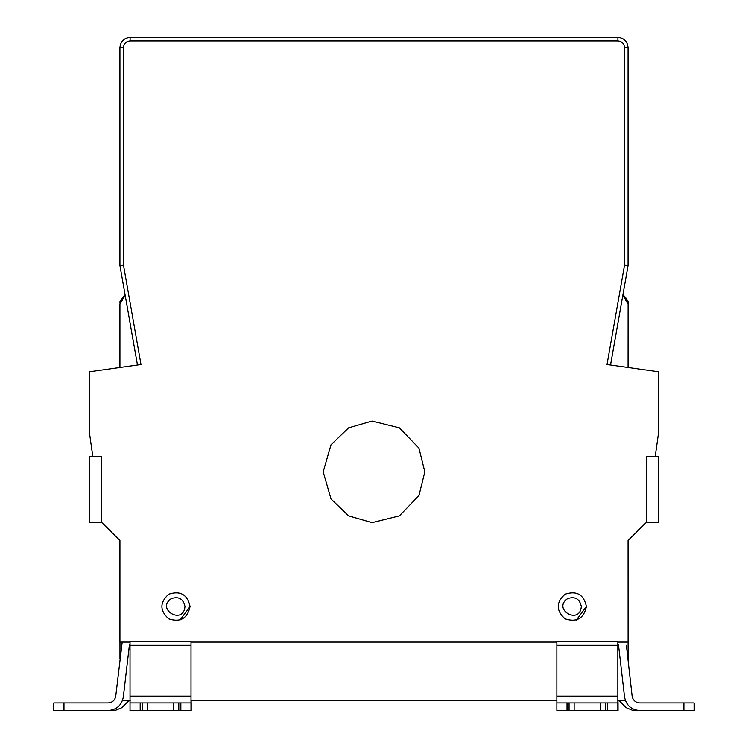 <?xml version="1.0" encoding="UTF-8"?>
<svg xmlns="http://www.w3.org/2000/svg" width="748" height="748" viewBox="0 0 748 748"><rect width="100%" height="100%" fill="white"/><g stroke="black" fill="none" stroke-linecap="round" stroke-linejoin="round"><path stroke-width="1.12" d="M190.057 606.506C187.477 618.474 180.371 622.588 168.711 618.83C159.633 610.62 159.633 602.402 168.711 594.192C180.371 590.434 187.477 594.538 190.057 606.506L179.95 620.129M586.404 606.506C583.823 618.474 576.708 622.588 565.058 618.83C555.979 610.62 555.979 602.402 565.058 594.192C576.708 590.434 583.823 594.538 586.404 606.506L576.287 620.129M424.817 471.857L418.955 495.55L399.404 515.858L372.046 522.628L348.596 515.858L331.009 498.935L323.183 471.857L331.009 444.77L348.596 427.847L372.046 421.077L399.404 427.847L418.955 448.155L424.817 471.857M115.753 696.126L122.204 642.083M115.753 696.154C114.902 700.278 112.387 702.531 108.18 702.896C112.387 702.531 114.902 700.278 115.753 696.154M129.488 644.355L123.327 697.024C121.634 705.289 116.585 709.787 108.18 710.516L53.809 710.516L53.809 702.896L108.18 702.896M130.03 645.29L130.03 641.522L191.011 641.522L191.011 696.126L130.03 696.126L130.03 645.29L191.011 645.29M130.03 696.154L130.03 702.896L191.011 702.896L191.011 696.154M191.011 702.896L191.011 710.516L180.848 710.516L180.848 702.896M178.809 702.896L178.809 710.516L180.848 710.516M173.732 702.896L173.732 710.516L147.309 710.516L147.309 702.896M178.809 710.516L173.732 710.516M147.309 710.516L142.223 710.516L142.223 702.896M140.194 702.896L140.194 710.516L142.223 710.516M140.194 710.516L130.03 710.516L130.03 702.896M92.771 456.355L89.442 456.355L89.442 522.413L101.644 522.413L101.644 456.355L92.771 456.355L89.442 432.727L89.442 371.756L140.998 364.51L123.495 265.241L119.932 265.549L137.473 365.005M101.644 522.413L119.932 540.449L119.932 642.083L130.03 642.083M556.867 700.437L191.011 700.437L191.151 710.6L191.151 700.437M191.151 710.6L130.171 710.516M64.038 710.516L53.884 710.6M130.161 700.437L128.366 701.185L121.924 707.627L114.734 710.6L97.605 710.6M64.038 710.6L114.678 710.6L121.868 707.627L128.31 701.185L130.105 700.437M628.105 301.556L628.068 367.464L628.105 301.556L622.99 294.357M655.239 456.355L658.558 456.355L658.558 522.413L646.356 522.413L646.356 456.355L655.239 456.355L658.558 432.727L658.558 371.756L607.011 364.51L624.515 265.241L624.515 47.563C624.094 43.58 621.887 41.374 617.904 40.953L130.096 40.953L130.096 37.4C123.972 38.045 120.578 41.43 119.932 47.563L119.932 265.549M130.096 37.4L617.904 37.4C624.038 38.045 627.422 41.43 628.068 47.563L628.068 265.549L610.527 365.005M625.824 297.798L628.068 304.174L622.822 295.282M646.356 522.413L628.068 540.449L628.105 660.559L628.105 540.421M624.515 265.241L628.068 265.549M125.019 294.375L119.97 301.556L119.97 303.314M617.97 701.185L617.988 710.6L617.839 701.185M617.988 710.6L557.008 710.516M625.347 700.437L617.97 700.437M694.06 702.98L694.191 710.6L683.981 710.516M694.191 702.98L694.191 710.6L694.191 702.98M617.913 700.437L619.709 701.185L626.151 707.627L633.332 710.6L683.981 710.6M130.03 700.437L122.522 700.437M626.385 645.29L632.116 696.126M632.116 696.154C632.967 700.278 635.482 702.531 639.69 702.896C635.482 702.531 632.967 700.278 632.116 696.154M639.69 702.896L694.06 702.896L694.06 710.516L639.69 710.516C631.284 709.787 626.235 705.289 624.543 697.024L618.437 644.495M567.021 710.516L556.867 710.516L556.867 702.896L567.021 702.896L567.021 710.516L569.06 710.516L569.06 702.896L600.56 702.896L600.56 710.516L569.06 710.516M567.021 702.896L569.06 702.896M574.137 710.516L574.137 702.896M600.56 702.896L605.646 702.896L605.646 710.516L600.56 710.516M605.646 702.896L617.839 702.896L617.839 710.516L607.675 710.516L607.675 702.896M605.646 710.516L607.675 710.516M556.867 696.154L556.867 702.896M617.839 702.896L617.839 696.154M556.867 645.29L556.867 696.126L617.839 696.126L617.839 641.522L556.867 641.522L556.867 645.29L617.839 645.29M556.867 642.083L191.011 642.083M628.068 642.083L617.839 642.083M119.97 642.083L119.97 658.754M125.178 295.282L119.932 304.174L119.932 367.464M184.971 606.506C183.316 598.811 178.744 596.175 171.255 598.587C155.593 609.349 183.484 625.45 184.971 606.506M581.318 606.506C579.663 598.811 575.09 596.175 567.601 598.587C551.94 609.349 579.831 625.45 581.318 606.506M63.973 702.896L63.973 710.516M624.515 47.563L628.068 47.563M617.904 40.953L617.904 37.4M130.096 40.953C126.113 41.374 123.906 43.58 123.495 47.563L119.932 47.563M123.495 47.563L123.495 265.241M683.896 710.516L683.896 702.896M191.198 710.6L191.198 702.98M618.035 710.6L618.035 702.98"/></g></svg>
